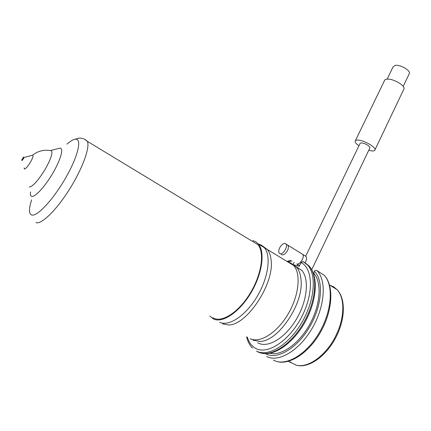 <?xml version="1.0" encoding="UTF-8"?>
<svg xmlns="http://www.w3.org/2000/svg" width="431" height="431" viewBox="0 0 431 431"><rect width="100%" height="100%" fill="white"/><g stroke="black" fill="none" stroke-linecap="round" stroke-linejoin="round"><path stroke-width="0.65" d="M252.846 240.525L255.906 241.818L258.438 244.091C265.27 252.097 262.263 274.014 250.799 293.096C239.41 312.233 222.45 323.525 213.42 318.945L209.827 316.079M295.935 266.568L301.732 270.35C309.399 278.749 307.47 300.563 296.485 319.096C285.581 337.694 268.341 348.183 258.519 343.173L257.603 342.677M252.038 241.118L257.964 244.711C264.677 252.571 261.725 274.084 250.476 292.805C239.307 311.586 222.665 322.695 213.787 318.213L212.925 317.744M29.249 187.016C32.788 186.596 38.079 180.718 45.115 169.378C50.88 159.12 52.959 152.903 51.354 150.721L50.486 150.548L60.017 148.124C63.89 148.092 60.733 159.685 52.868 173.095C45.056 186.515 34.938 197.5 31.684 196.342C30.547 195.965 30.165 194.5 30.536 191.951M23.565 157.137L21.625 160.203L23.495 157.073L24.158 157.477L32.697 155.165C33.548 155.661 32.772 158.037 30.359 162.288C27.719 166.528 25.741 168.774 24.438 169.033L24.141 167.896M24.158 157.477L22.164 160.515M280.198 246.936C281.842 244.474 283.479 243.326 285.106 243.493L285.947 244.005C288.28 246.3 283.145 254.818 280.085 253.719L279.293 253.218C278.383 251.823 278.636 249.808 280.058 247.168M285.947 244.005L302.632 254.322C305.062 256.666 300.003 265.092 296.857 263.934M219.6 322.259C228.737 326.908 245.74 315.724 257.059 296.657C268.465 277.656 271.315 255.75 264.365 247.685L261.795 245.395L258.702 244.081M222.665 323.907L228.516 324.969C246.478 325.534 273.895 284.498 271.196 261.073C270.846 256.057 269.553 252.194 267.312 249.474L263.007 246.295M250.12 338.658C259.796 343.593 276.988 332.953 287.978 314.258C299.06 295.623 301.177 273.782 293.662 265.453L290.909 263.066L287.181 261.52M253.062 340.237L260.157 341.427C278.453 341.266 303.699 303.478 301.064 280.193C300.649 274.563 299.125 270.221 296.49 267.166L292.067 263.901M293.797 264.823L299.249 266.315L301.064 262.549L302.912 261.525L303.769 261.978M294.157 262.285L293.123 264.418M273.297 360.025L273.836 360.316C285.678 366.646 306.285 354.842 319.075 333.034C331.972 311.295 333.729 285.467 324.322 275.366L316.877 270.544C315.864 270.043 315.05 270.28 314.436 271.261L313.773 273.281L313.31 273.001M297.762 264.467L297.148 265.738M369.83 148.038L370.019 147.639C368.591 145.236 365.671 143.631 361.259 142.812L360.041 143.464L305.687 256.213M288.651 361.259L295.86 365.019C308.65 369.362 328.115 355.085 337.403 334.219C345.511 316.844 345.22 297.875 336.999 289.589L333.637 286.814L329.704 285.155M291.378 362.891L288.425 361.323M270.011 353.275C281.621 356.2 299.459 343.48 310.051 323.81C320.723 304.184 321.887 282.138 313.773 273.281M368.72 150.365L372.481 151.001C374.14 151.022 374.992 150.586 375.045 149.702C375.541 146.739 362.929 139.806 357.477 140.053C355.914 140.07 355.112 140.501 355.079 141.352C355.149 142.537 356.426 144.013 358.926 145.775M403.572 89.729L404.052 88.727C404.871 85.122 392.571 78.275 386.909 79.191C385.287 79.39 384.414 79.999 384.29 81.023L355.467 140.544M409.035 74.154L409.45 73.275C410.193 70.145 400.033 64.467 395.265 65.35L393.029 66.983L387.135 79.169M287.051 244.689L287.881 245.201C288.705 246.381 288.587 248.154 287.515 250.519C285.268 254.295 283.183 255.605 281.26 254.43M305.051 255.82L305.908 256.348C306.78 257.549 306.7 259.322 305.66 261.665L305.062 262.738M299.572 265.647L296.894 263.939M84.665 139.305L87.358 141.352C90.214 147.305 82.44 168.833 69.262 189.651C56.127 210.511 41.085 225.02 35.929 222.552M66.972 144.153C70.63 140.899 73.545 139.24 75.705 139.181C82.197 138.82 77.849 156.949 65.329 178.499C52.894 200.076 36.554 217.348 31.479 214.934C28.764 213.517 28.823 208.496 31.646 199.871M300.429 269.558L296.469 267.145M292.013 260.981L288.075 261.762M247.378 337.187C248.967 342.623 251.812 346.405 255.922 348.544C267.802 354.939 289.562 340.512 301.684 316.844C313.951 293.258 312.868 268.33 301.064 262.549M257.447 351.615L257.975 351.895C269.504 358.064 290.009 345.937 302.998 323.897C316.09 301.926 318.272 276.039 309.189 266.094L304.943 262.673M265.561 353.684L266.083 353.959C277.451 359.982 297.455 348.086 309.792 326.682C322.232 305.358 323.74 280.452 314.436 271.261M295.407 364.879C307.615 369.275 327.366 354.896 336.751 333.777C344.929 316.279 344.649 297.498 336.999 289.589L329.543 285.053M266.67 356.512C278.372 362.773 298.931 350.823 311.812 328.907C324.802 307.066 326.746 281.211 317.485 271.174L316.93 270.576M256.515 351.12C268.017 357.272 288.506 345.118 301.517 323.051C314.63 301.064 316.85 275.172 307.799 265.237L303.279 261.676M258.438 244.091L301.732 270.35M73.453 139.698L79.239 138.092C82.59 138.076 85.295 139.165 87.358 141.352L257.964 244.711M51.354 150.721C44.404 149.368 38.133 150.855 32.53 155.176M267.312 249.474L264.365 247.685M296.49 267.166L293.662 265.453M252.447 348.092C249.646 345.231 247.706 341.46 246.629 336.783M287.175 261.353L290.893 260.297M276.384 361.334C289.411 365.747 309.124 352.763 320.923 331.482C332.77 310.272 334.052 285.64 324.322 275.366L316.877 270.544M260.41 352.86C273.173 357.164 292.832 343.916 304.862 322.41C316.936 300.978 318.66 276.26 309.189 266.094L302.912 261.52M370.019 147.639L311.732 269.628M404.052 88.727L375.045 149.702M409.45 73.275L403.19 86.421M287.881 245.201L305.908 256.348"/></g></svg>
